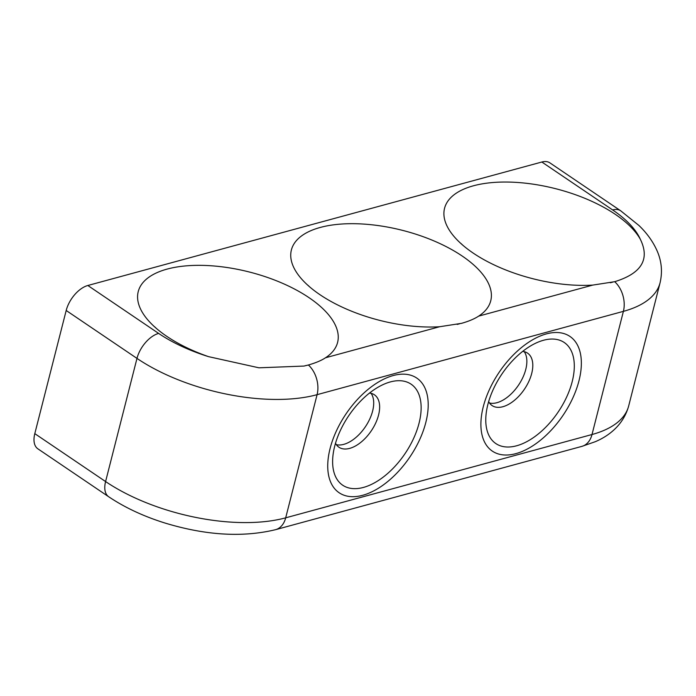 <?xml version="1.0" encoding="UTF-8"?>
<svg xmlns="http://www.w3.org/2000/svg" width="696" height="696" viewBox="0 0 696 696"><rect width="100%" height="100%" fill="white"/><g stroke="black" fill="none" stroke-linecap="round" stroke-linejoin="round"><path stroke-width="1.04" d="M614.707 281.689C641.59 273.397 650.125 259.243 640.303 239.215A102.869 46.432 14.3 0 0 499.772 182.126A102.869 46.432 14.3 0 0 462.901 245.288A102.869 46.432 14.3 0 0 592.766 285.09L614.707 281.689A23.742 16.565 -105.2 0 1 623.399 311.356L317.089 394.667A23.742 16.565 -105.2 0 0 308.398 364.991L304.03 366.061L258.955 367.81L208.548 356.648A102.869 46.432 -165.7 0 1 156.583 328.599A102.869 46.432 -165.7 0 1 167.997 268.865A102.869 46.432 -165.7 0 1 299.01 291.485A102.869 46.432 -165.7 0 1 325.51 357.77C321.5 360.45 315.793 362.86 308.398 364.991M541.845 162.02A23.742 13.207 -55.9 0 1 549.918 162.881L620.702 210.801A23.742 13.207 124.1 0 0 612.628 209.931L541.845 162.02L87.835 285.49A23.742 13.207 124.1 0 0 66.19 310.486L136.981 358.397A23.742 13.207 -55.9 0 1 158.627 333.41L87.835 285.49M578.985 380.747A69.235 38.515 124.1 0 0 538.608 336.716A69.235 38.515 124.1 0 0 480.945 421.906A69.235 38.515 124.1 0 0 522.278 451.408A69.235 38.515 124.1 0 0 578.985 380.747M34.8 433.643A23.742 13.207 124.1 0 0 37.906 448.842L108.689 496.753A23.742 13.207 124.1 0 1 105.592 481.554L34.8 433.643L66.19 310.486M439.611 326.737A102.869 46.432 14.3 0 1 309.737 286.943A102.869 46.432 14.3 0 1 321.16 227.209A102.869 46.432 14.3 0 1 452.165 249.838A102.869 46.432 14.3 0 1 478.674 316.115C474.402 318.916 468.695 321.317 461.552 323.335L439.611 326.737L325.51 357.77M330.104 448.442A69.235 38.515 -55.9 0 1 385.445 378.372A69.235 38.515 -55.9 0 1 427.875 411.11A69.235 38.515 -55.9 0 1 373.943 490.784A69.235 38.515 -55.9 0 1 327.781 463.562A69.235 38.515 -55.9 0 1 330.104 448.442M571.46 384.314A61.013 33.939 124.1 0 0 536.625 342.763A61.013 33.939 124.1 0 0 485.817 417.826A61.013 33.939 124.1 0 0 521.113 444.283A61.013 33.939 124.1 0 0 571.46 384.314M488.653 401.627A31.651 17.609 124.1 0 0 492.089 405.568A31.651 17.609 124.1 0 0 531.326 374.831A31.651 17.609 124.1 0 0 527.577 353.142A31.651 17.609 124.1 0 0 522.644 351.41M489.497 403.01A31.651 17.609 124.1 0 0 525.384 370.811A31.651 17.609 124.1 0 0 524.236 351.68M414.503 387.133A61.013 33.939 124.1 0 0 383.47 384.418A61.013 33.939 124.1 0 0 332.662 459.482A61.013 33.939 124.1 0 0 388.029 473.158A61.013 33.939 124.1 0 0 414.503 387.133M335.498 443.282A31.651 17.609 124.1 0 0 338.935 447.223A31.651 17.609 124.1 0 0 370.046 432.599A31.651 17.609 124.1 0 0 376.197 396.337A31.651 17.609 124.1 0 0 374.422 394.797A31.651 17.609 124.1 0 0 369.48 393.066M336.342 444.666A31.651 17.609 124.1 0 0 365.322 426.857A31.651 17.609 124.1 0 0 371.081 393.336M275.59 529.673A23.742 16.565 74.8 0 0 285.691 517.824L592.009 434.522A23.742 16.565 74.8 0 1 581.899 446.371L275.59 529.673C242.617 537.634 205.703 535.407 164.848 522.992C143.567 516.328 124.854 507.584 108.689 496.753M628.679 405.951L660.069 282.793A130.561 58.934 -165.7 0 1 623.399 311.356L592.009 434.522A130.561 58.934 14.3 0 0 628.679 405.951C623.39 425.134 608.608 436.079 595.271 441.708L581.899 446.371M640.303 239.215A106.827 48.215 14.3 0 0 612.628 209.931M166.605 509.959A130.561 58.934 -165.7 0 1 105.592 481.554L136.981 358.397A130.561 58.934 14.3 0 0 197.995 386.802A130.561 58.934 14.3 0 0 317.089 394.667L285.691 517.824A130.561 58.934 -165.7 0 1 166.605 509.959M208.548 356.648A106.827 48.215 -165.7 0 1 158.627 333.41M478.674 316.115L592.766 285.09M612.697 282.141L610.322 282.759M460.926 243.452L462.901 245.288M660.069 282.793C662.67 271.527 661.565 260.635 656.772 250.116C652.674 241.164 646.732 232.96 638.945 225.487L620.702 210.801M457.168 324.414L459.543 323.797M309.737 286.943L307.771 285.108M304.03 366.061L306.388 365.452M156.583 328.599L154.608 326.763"/></g></svg>
